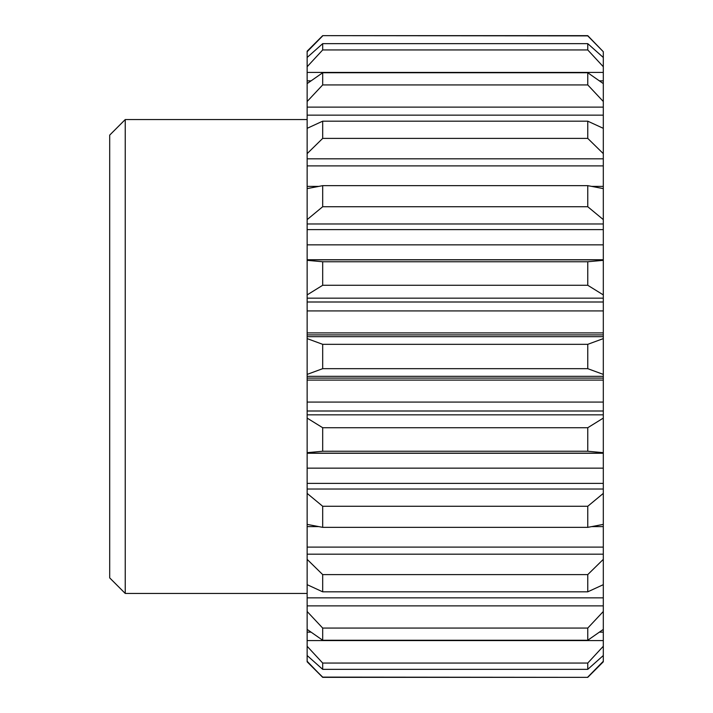 <?xml version="1.0" encoding="UTF-8"?>
<svg xmlns="http://www.w3.org/2000/svg" width="713" height="713" viewBox="0 0 713 713"><rect width="100%" height="100%" fill="white"/><g stroke="black" fill="none" stroke-linecap="round" stroke-linejoin="round"><path stroke-width="1.07" d="M603.305 655.523L587.762 669.347L587.762 663.045L603.305 646.263L603.305 661.281L587.762 677.118L603.305 661.807L587.762 677.35L322.686 677.118L307.143 661.807L322.686 677.35L307.143 661.281L307.143 51.719L322.686 35.882L307.143 51.193L322.686 35.65L587.762 35.882L603.305 51.719L587.762 35.65L322.686 35.65M307.143 119.561L125.238 119.561L125.238 593.439L307.143 593.439M125.238 593.439L109.695 577.886L109.695 135.113L125.238 119.561M603.305 646.263L603.305 526.613L591.647 526.613M603.305 524.385L587.762 527.353L587.762 506.266L603.305 493.387L603.305 526.613M603.305 493.387L603.305 468.156L307.143 468.156M307.143 453.147L603.305 453.147L603.305 468.156M603.305 453.147L603.305 402.079L307.143 402.079M307.143 376.33L603.305 376.33L603.305 402.079M603.305 376.33L603.305 374.396L587.762 368.674L587.762 344.326L603.305 338.604L603.305 374.396M603.305 338.604L603.305 332.9L307.143 332.9M307.143 298.168L603.305 298.168L603.305 332.9M603.305 298.168L603.305 51.719L587.762 35.65M603.305 66.737L587.762 49.955L587.762 43.653L603.305 57.477M603.305 101.504L587.762 84.927L587.762 72.744L603.305 83.608M603.305 153.643L587.762 138.402L587.762 121.174L603.305 128.331M603.305 219.613L587.762 206.734L587.762 185.647L603.305 188.615M603.305 294.906L587.762 285.28L587.762 261.751L603.305 260.334M603.305 629.392L587.762 640.256L587.762 628.073L603.305 611.496M603.305 584.669L587.762 591.826L587.762 574.598L603.305 559.357M603.305 452.666L587.762 451.249L587.762 427.72L603.305 418.094M318.8 526.613L307.143 526.613M603.305 380.1L307.143 380.1M603.305 310.921L307.143 310.921M603.305 244.844L307.143 244.844M603.305 186.387L591.647 186.387M318.8 186.387L307.143 186.387M307.143 260.334L322.686 261.751L322.686 285.28L307.143 294.906M307.143 188.615L322.686 185.647L322.686 206.734L307.143 219.613M307.143 128.331L322.686 121.174L322.686 138.402L307.143 153.643M307.143 83.608L322.686 72.744L322.686 84.927L307.143 101.504M307.143 57.477L322.686 43.653L322.686 49.955L307.143 66.737M307.143 338.604L322.686 344.326L322.686 368.674L307.143 374.396M307.143 418.094L322.686 427.72L322.686 451.249L307.143 452.666M307.143 493.387L322.686 506.266L322.686 527.353L307.143 524.385M307.143 559.357L322.686 574.598L322.686 591.826L307.143 584.669M307.143 611.496L322.686 628.073L322.686 640.256L307.143 629.392M307.143 646.263L322.686 663.045L322.686 669.347L307.143 655.523M322.686 261.751L587.762 261.751M322.686 285.28L587.762 285.28M322.686 185.647L587.762 185.647M322.686 206.734L587.762 206.734M322.686 121.174L587.762 121.174M322.686 138.402L587.762 138.402M322.686 72.744L587.762 72.744M322.686 84.927L587.762 84.927M322.686 43.653L587.762 43.653M322.686 49.955L587.762 49.955M322.686 344.326L587.762 344.326M322.686 368.674L587.762 368.674M322.686 427.72L587.762 427.72M322.686 451.249L587.762 451.249M322.686 506.266L587.762 506.266M322.686 527.353L587.762 527.353M322.686 574.598L587.762 574.598M322.686 591.826L587.762 591.826M322.686 628.073L587.762 628.073M322.686 640.256L587.762 640.256M322.686 663.045L587.762 663.045M322.686 669.347L587.762 669.347M307.143 259.853L603.305 259.853M307.143 302L603.305 302M307.143 223.971L603.305 223.971M307.143 229.622L603.305 229.622M307.143 158.812L603.305 158.812M307.143 165.888L603.305 165.888M307.143 107.119L603.305 107.119M307.143 115.149L603.305 115.149M307.143 72.423L603.305 72.423M307.143 80.854L311.064 80.854M599.383 80.854L603.305 80.854M307.143 336.67L603.305 336.67M307.143 378.095L603.305 378.095M307.143 334.905L603.305 334.905M307.143 414.832L603.305 414.832M307.143 411L603.305 411M307.143 489.029L603.305 489.029M307.143 483.378L603.305 483.378M307.143 554.188L603.305 554.188M307.143 547.112L603.305 547.112M307.143 605.881L603.305 605.881M307.143 597.85L603.305 597.85M307.143 640.577L603.305 640.577M307.143 632.146L311.064 632.146M599.383 632.146L603.305 632.146M307.143 259.737L603.305 259.737M307.143 453.263L603.305 453.263M587.762 677.35L322.686 677.35"/></g></svg>
